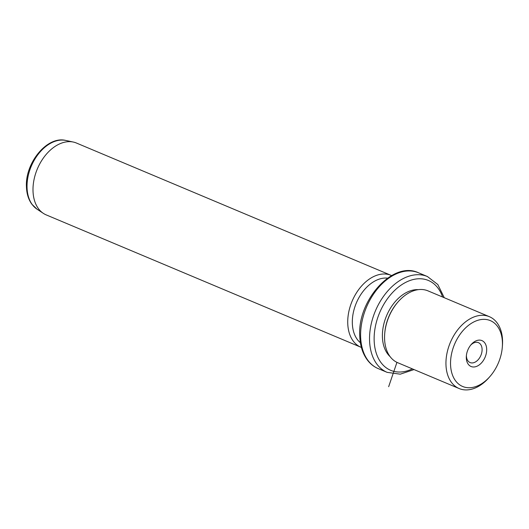 <?xml version="1.0" encoding="UTF-8"?>
<svg xmlns="http://www.w3.org/2000/svg" width="529" height="529" viewBox="0 0 529 529"><rect width="100%" height="100%" fill="white"/><g stroke="black" fill="none" stroke-linecap="round" stroke-linejoin="round"><path stroke-width="0.79" d="M470.684 345.139A10.798 7.194 112.8 0 1 478.441 342.66A10.798 7.194 112.8 0 1 478.765 359.019A10.798 7.194 -67.2 0 1 470.076 362.563A10.798 7.194 -67.2 0 1 466.419 355.283M450.556 364.679A35.727 23.818 112.8 0 0 489.914 376.555A35.727 23.818 112.8 0 0 502.319 347.05A35.727 23.818 112.8 0 0 502.424 342.415A35.727 23.818 112.8 0 0 475.406 321.202A35.727 23.818 112.8 0 0 450.556 364.679M470.625 345.212A14.045 9.363 112.8 0 0 466.34 356.103A14.045 9.363 112.8 0 0 471.346 366.61A14.045 9.363 112.8 0 0 482.355 361.882A14.045 9.363 112.8 0 0 485.033 343.295A14.045 9.363 112.8 0 0 471.213 344.505A14.045 9.363 112.8 0 0 470.625 345.212M489.914 376.555L488.902 377.706A38.981 25.981 -67.2 0 1 459.146 388.544A38.981 25.981 -67.2 0 1 445.967 364.752A38.981 25.981 -67.2 0 1 460.065 327.001A38.981 25.981 -67.2 0 1 489.365 316.679A38.981 25.981 -67.2 0 1 502.55 340.464A38.981 25.981 -67.2 0 1 502.438 345.523L502.319 347.05M489.365 316.679L427.981 290.864A38.981 25.981 112.8 0 0 398.225 301.702A38.981 25.981 112.8 0 0 384.695 333.885A38.981 25.981 112.8 0 0 384.583 338.937A38.981 25.981 112.8 0 0 397.762 362.729L459.146 388.544M398.225 301.702L397.722 302.277A37.354 24.896 112.8 0 0 384.755 333.118L384.695 333.885M418.294 289.654A37.354 24.896 112.8 0 0 382.414 337.026A37.354 24.896 112.8 0 0 390.124 356.652M387.565 278.142A35.727 23.818 112.8 0 0 352.34 323.378A35.727 23.818 112.8 0 0 360.401 342.746M361.4 347.427A38.981 25.981 -67.2 0 1 360.937 347.242A38.981 25.981 -67.2 0 1 347.751 323.45A38.981 25.981 -67.2 0 1 361.849 285.7A38.981 25.981 -67.2 0 1 391.156 275.378A38.981 25.981 -67.2 0 1 391.612 275.583M391.156 275.378L76.421 143.028A38.981 25.981 112.8 0 0 73.293 142.05A38.981 25.981 112.8 0 0 33.016 191.101A38.981 25.981 112.8 0 0 43.312 213.339A38.981 25.981 112.8 0 0 46.202 214.893L360.937 347.242M396.942 362.358L388.656 386.699M442.594 297.014A48.721 32.474 112.8 0 0 402.384 284.291A48.721 32.474 112.8 0 0 374.162 340.57A48.721 32.474 112.8 0 0 412.375 368.872M444.254 297.708L437.827 284.529L427.439 276.541A51.974 34.643 112.8 0 0 388.372 290.309A51.974 34.643 112.8 0 0 369.573 340.643A51.974 34.643 112.8 0 0 387.149 372.356L400.261 374.175L414.035 369.573M378.222 368.607C374.175 366.888 370.71 364.223 367.834 360.613C362.808 354.139 360.117 345.926 359.753 335.981C357.28 300.551 392.862 260.44 418.512 272.785A51.974 34.643 112.8 0 0 379.445 286.553A51.974 34.643 112.8 0 0 360.639 336.887A51.974 34.643 112.8 0 0 378.222 368.607L387.149 372.356M36.964 209.134L31.826 204.181C28.48 199.512 26.688 193.766 26.45 186.949C24.936 163.13 47.074 135.616 65.841 140.456A37.546 25.028 112.8 0 0 27.052 187.709A37.546 25.028 112.8 0 0 36.964 209.134L43.312 213.339M418.512 272.785L427.439 276.541M65.841 140.456L73.293 142.05"/></g></svg>
